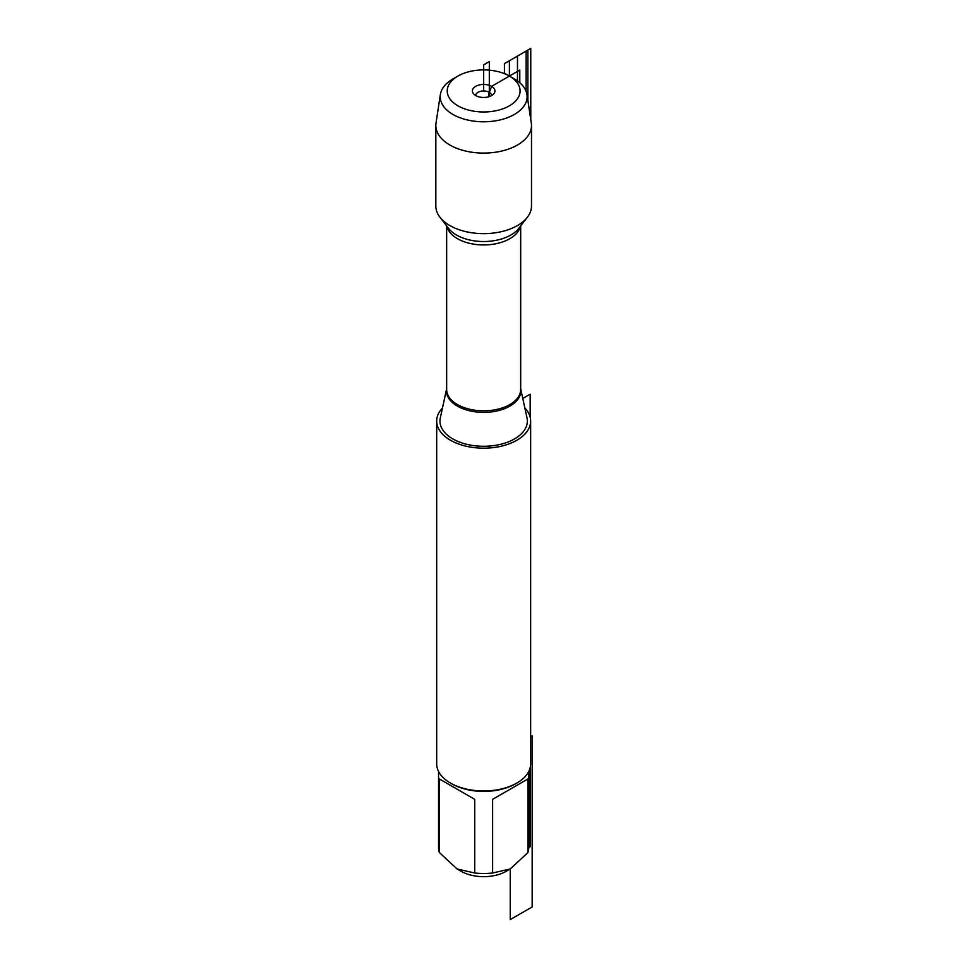 <?xml version="1.0" encoding="UTF-8"?>
<svg xmlns="http://www.w3.org/2000/svg" width="968" height="968" viewBox="0 0 968 968"><rect width="100%" height="100%" fill="white"/><g stroke="black" fill="none" stroke-linecap="round" stroke-linejoin="round"><path stroke-width="1.45" d="M488.973 96.691L488.973 93.194L491.635 86.346A11.277 6.51 0 0 0 477.272 85.583A11.277 6.51 0 0 0 473.364 93.606A11.277 6.51 0 0 0 475.687 95.554A11.277 6.51 0 0 0 493.958 93.606A11.277 6.51 0 0 0 491.635 86.346L519.804 70.071L519.804 82.764M526.132 91.367L526.132 51.074L509.41 60.73L509.41 76.073L514.395 78.953L509.41 76.073A36.409 21.018 0 0 0 457.912 76.073A36.409 21.018 0 0 0 457.912 105.814A36.409 21.018 0 0 0 509.41 105.814A36.409 21.018 0 0 0 509.41 76.073L514.395 78.953A43.463 25.095 180 0 1 526.955 94.501A43.463 25.095 180 0 1 483.661 121.787A43.463 25.095 180 0 1 440.367 94.501A43.463 25.095 180 0 1 452.927 78.953L457.912 76.073M446.635 388.846L440.307 417.91A43.693 25.229 0 0 0 452.758 438.891A43.693 25.229 0 0 0 502.876 443.707A43.693 25.229 0 0 0 527.015 417.91L520.687 388.846M524.862 408.012A46.984 27.128 180 0 1 530.645 421.056A46.984 27.128 180 0 1 483.661 448.172A46.984 27.128 180 0 1 436.677 421.056A46.984 27.128 180 0 1 442.461 408.012M440.367 94.501L436.011 123.057A47.831 27.612 0 0 0 435.83 125.477L435.83 206.039A47.831 27.612 0 0 0 440.004 217.304A47.831 27.612 0 0 0 449.842 225.556A47.831 27.612 0 0 0 527.318 217.304A47.831 27.612 0 0 0 531.492 206.039L531.492 125.477A47.831 27.612 0 0 0 531.311 123.057L526.955 94.501M436.677 421.056L436.677 763.849A46.984 27.128 0 0 0 450.435 783.027L450.435 783.027A46.984 27.128 0 0 0 516.888 783.027A46.984 27.128 0 0 0 530.645 763.849L530.645 421.056M528.77 771.435L528.77 847.472A45.109 26.039 180 0 1 527.875 852.639L510.245 868.962L506.252 871.26A31.956 18.44 180 0 1 461.07 871.26L457.077 868.962L439.448 852.639A45.109 26.039 180 0 1 438.552 847.472L438.552 771.435M527.875 778.986L492.615 799.338L527.875 778.986L527.875 852.639M492.615 799.338L492.615 873.003A45.109 26.039 180 0 1 474.707 873.003L457.077 868.962M530.645 736.721L532.17 735.837L532.17 906.943L510.245 919.6L510.245 868.962L492.615 873.003M474.707 799.338L439.448 778.986L474.707 799.338L474.707 873.003M439.448 778.986L439.448 852.639M516.888 783.027L515.557 783.79A45.109 26.039 180 0 1 451.766 783.79L450.435 783.027M491.647 95.542A7.986 4.61 0 0 0 489.312 92.335A7.986 4.61 0 0 0 480.648 91.319A7.986 4.61 0 0 0 475.675 95.542M435.83 125.477A47.831 27.612 0 0 0 483.661 153.089A47.831 27.612 0 0 0 531.492 125.477M489.312 96.582L489.312 61.601L483.661 64.856L483.661 90.944M528.77 847.52L530.174 846.71L530.174 767.685M530.174 417.208L530.174 394.194L522.78 398.465M517.481 80.937L517.481 56.071L530.766 48.4L530.766 119.536M516.392 80.199L504.425 73.205L504.425 63.61L527.875 50.07L527.875 100.539M520.687 388.942A37.183 21.465 180 0 1 499.452 410.347A37.183 21.465 180 0 1 457.368 406.088A37.183 21.465 180 0 1 446.635 388.942M446.635 225.871L446.635 389.439A37.026 21.381 0 0 0 457.477 404.564A37.026 21.381 0 0 0 497.83 409.198A37.026 21.381 0 0 0 520.687 389.439L520.687 225.871M520.397 226.246A37.026 21.381 180 0 1 495.652 243.791A37.026 21.381 180 0 1 457.477 238.685A37.026 21.381 180 0 1 446.926 226.246M440.004 217.304L448.595 228.4A38.417 22.179 0 0 0 456.497 235.03A38.417 22.179 0 0 0 518.727 228.4L527.318 217.304M509.41 76.073L514.395 78.953"/></g></svg>
